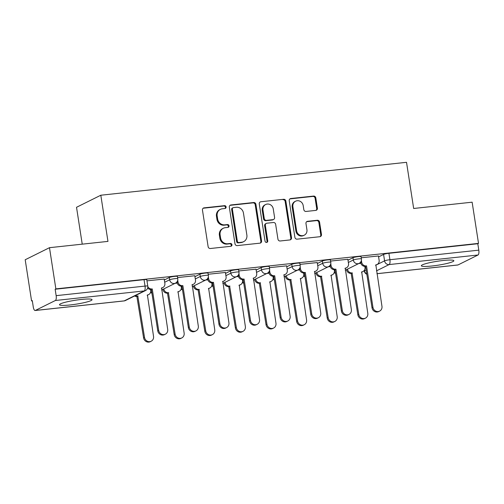 <?xml version="1.0" encoding="UTF-8"?>
<svg xmlns="http://www.w3.org/2000/svg" width="504" height="504" viewBox="0 0 504 504"><rect width="100%" height="100%" fill="white"/><g stroke="black" fill="none" stroke-linecap="round" stroke-linejoin="round"><path stroke-width="0.76" d="M226.107 206.936A1.449 1.342 63.6 0 0 224.538 205.657L204.076 207.862A2.073 1.921 63.6 0 0 202.463 210.099L208.127 246.677A2.073 1.921 63.6 0 0 210.37 248.504L230.832 246.298A1.449 1.342 63.6 0 0 231.96 244.73A1.449 1.342 63.6 0 0 230.391 243.451L227.745 243.741A6.628 6.149 63.6 0 1 220.576 237.901L220.103 234.851A6.628 6.149 63.6 0 1 223.316 228.249A6.628 6.149 63.6 0 1 225.257 227.682L227.909 227.398A1.449 1.342 63.6 0 0 229.037 225.83A1.449 1.342 63.6 0 0 227.468 224.557L224.816 224.841A6.628 6.149 63.6 0 1 217.646 219.001L217.174 215.951A6.628 6.149 63.6 0 1 220.393 209.349A6.628 6.149 63.6 0 1 222.333 208.788L224.979 208.499A1.449 1.342 63.6 0 0 226.107 206.936M225.023 208.499A1.449 1.342 63.6 0 0 223.833 206.01L203.37 208.209A2.073 1.921 63.6 0 0 203.137 208.253M230.876 246.292A1.449 1.342 63.6 0 0 229.685 243.804L227.033 244.087L227.745 243.741M227.947 227.392A1.449 1.342 63.6 0 0 226.756 224.904L224.11 225.194L224.816 224.841M81.295 299.458A16.462 1.997 171.2 0 0 59.504 304.718A16.462 1.997 171.2 0 0 70.245 304.945A16.462 1.997 171.2 0 0 92.037 299.678A16.462 1.997 171.2 0 0 81.295 299.458M443.117 260.505A16.462 1.997 171.2 0 0 421.325 265.766A16.462 1.997 171.2 0 0 432.067 265.992A16.462 1.997 171.2 0 0 453.858 260.732A16.462 1.997 171.2 0 0 443.117 260.505M315.788 210.401A2.073 1.921 63.6 0 0 317.4 208.158L315.806 197.896A2.073 1.921 63.6 0 0 313.57 196.075L290.839 198.519A2.073 1.921 63.6 0 0 289.233 200.756L294.89 237.334A2.073 1.921 63.6 0 0 297.133 239.161L319.857 236.716A2.073 1.921 63.6 0 0 321.47 234.473L319.555 222.081A2.073 1.921 63.6 0 0 317.312 220.254L307.585 221.3A2.073 1.921 63.6 0 0 305.972 223.543L306.923 229.685A5.544 5.141 63.6 0 1 304.24 235.204A5.544 5.141 63.6 0 1 296.623 230.794L292.893 206.716A5.544 5.141 63.6 0 1 295.583 201.197A5.544 5.141 63.6 0 1 303.2 205.607L303.817 209.62A2.073 1.921 63.6 0 0 306.06 211.447L315.788 210.401M55.377 300.497L35.337 310.451A4.221 1.493 -96.1 0 1 35.148 310.508A4.221 1.493 -96.1 0 1 33.277 307.012L32.288 300.598L31.576 300.945L25.2 259.749L49.486 247.684L107.957 241.391L100.813 195.224L406.52 162.313L413.664 208.48L472.135 202.186L478.516 243.382L55.862 288.887L55.157 289.233L56.152 295.653L145.039 286.083A4.221 0.51 -8.8 0 1 147.792 286.14L146.796 279.726A4.221 0.51 -8.8 0 0 144.043 279.67L145.039 286.083A4.221 1.493 -96.1 0 1 144.264 290.928L55.377 300.497A4.221 1.493 -96.1 0 0 56.152 295.653M49.486 247.684L55.862 288.887M255.912 204.347A2.073 1.921 63.6 0 0 253.669 202.52L230.945 204.964A2.073 1.921 63.6 0 0 229.333 207.207L234.996 243.785A2.073 1.921 63.6 0 0 237.233 245.606L259.963 243.161A2.073 1.921 63.6 0 0 261.576 240.925L255.912 204.347L255.2 204.7A2.073 1.921 63.6 0 0 252.964 202.873L230.233 205.317A2.073 1.921 63.6 0 0 230 205.361M260.896 201.745L283.62 199.294A2.073 1.921 63.6 0 1 285.863 201.121L291.52 237.699A2.073 1.921 63.6 0 1 289.913 239.936L280.186 240.988A2.073 1.921 63.6 0 1 277.943 239.161L275.65 224.324A2.073 1.921 63.6 0 0 273.407 222.503L266.956 223.196A2.073 1.921 63.6 0 0 265.343 225.433L267.737 240.881A1.449 1.342 63.6 0 1 267.032 242.323A1.449 1.342 63.6 0 1 265.041 241.17L259.283 203.981A2.073 1.921 63.6 0 1 260.896 201.745L283.62 199.294M378.599 256.901L383.582 254.432L384.571 260.851A4.221 0.51 -8.8 0 1 389.913 259.724L478.8 250.154A4.221 1.493 83.9 0 1 478.025 254.999L457.985 264.953A4.221 1.493 83.9 0 1 457.796 265.01L376.916 273.716M31.576 300.945L32.325 300.869M82.234 244.163L76.526 207.289L100.813 195.224M478.516 243.382L477.805 243.734L478.8 250.154M164.191 279.052L146.973 280.841M194.802 275.751L177.578 277.547M225.408 272.456L208.19 274.252M256.019 269.161L238.802 270.957M286.631 265.866L269.407 267.656M317.237 262.571L300.019 264.361M347.848 259.276L330.63 261.066M347.993 260.196L352.97 257.727L353.323 260.001A4.221 0.51 -8.8 0 1 357.928 258.968A4.221 0.51 -8.8 0 1 361.418 258.936L361.066 256.656A4.221 0.51 171.2 0 0 357.575 256.687A4.221 0.51 171.2 0 0 352.97 257.727M317.381 263.498L322.358 261.022L322.711 263.296A4.221 0.51 -8.8 0 1 327.316 262.263A4.221 0.51 -8.8 0 1 330.807 262.231L330.454 259.951A4.221 0.51 171.2 0 0 326.964 259.982A4.221 0.51 171.2 0 0 322.358 261.022M286.77 266.792L291.753 264.317L292.106 266.597A4.221 0.51 -8.8 0 1 296.711 265.558A4.221 0.51 -8.8 0 1 300.201 265.526L299.849 263.245A4.221 0.51 171.2 0 0 296.358 263.277A4.221 0.51 171.2 0 0 291.753 264.317M256.164 270.087L261.141 267.611L261.494 269.892A4.221 0.51 -8.8 0 1 266.099 268.853A4.221 0.51 -8.8 0 1 269.59 268.821L269.237 266.547A4.221 0.51 171.2 0 0 265.747 266.572A4.221 0.51 171.2 0 0 261.141 267.611M225.553 273.382L230.53 270.906L230.882 273.187A4.221 0.51 -8.8 0 1 235.488 272.147A4.221 0.51 -8.8 0 1 238.978 272.116L238.625 269.842A4.221 0.51 171.2 0 0 235.135 269.867A4.221 0.51 171.2 0 0 230.53 270.906M194.941 276.677L199.924 274.201L200.277 276.482A4.221 0.51 -8.8 0 1 204.876 275.442A4.221 0.51 -8.8 0 1 208.373 275.411L208.02 273.137A4.221 0.51 171.2 0 0 204.523 273.168A4.221 0.51 171.2 0 0 199.924 274.201M164.336 279.972L169.312 277.496L169.665 279.777A4.221 0.51 -8.8 0 1 174.271 278.737A4.221 0.51 -8.8 0 1 177.761 278.706L177.408 276.431A4.221 0.51 171.2 0 0 173.918 276.463A4.221 0.51 171.2 0 0 169.312 277.496M378.46 255.982L361.236 257.771M477.805 243.734L388.918 253.304A4.221 0.51 171.2 0 0 383.582 254.432M55.157 289.233L144.043 279.67M177.244 283.091L175.09 283.324M207.856 279.796L205.695 280.029M238.468 276.501L236.307 276.734M269.073 273.206L266.918 273.439M299.685 269.911L297.524 270.138M330.296 266.616L328.136 266.843M360.902 263.315L358.747 263.548M220.393 209.349L219.681 209.702A6.628 6.149 63.6 0 0 216.468 216.304L217.174 215.951M224.11 225.194A6.628 6.149 63.6 0 1 216.941 219.353L216.468 216.304M223.316 228.249L222.604 228.602A6.628 6.149 63.6 0 0 219.391 235.204L220.103 234.851M227.033 244.087A6.628 6.149 63.6 0 1 219.864 238.253L219.391 235.204M260.196 243.123A2.073 1.921 63.6 0 0 260.864 241.277L255.2 204.7M233.503 207.585A1.449 1.342 63.6 0 0 232.376 209.154L237.346 241.258A1.449 1.342 63.6 0 0 238.915 242.537L241.706 242.235A6.628 6.149 63.6 0 0 243.646 241.668A6.628 6.149 63.6 0 0 246.866 235.072L243.463 213.123A6.628 6.149 63.6 0 0 236.294 207.283L233.503 207.585M233.075 207.705L232.369 208.058A1.449 1.342 63.6 0 0 231.664 209.5L232.376 209.154M243.646 241.668L242.941 242.021A6.628 6.149 63.6 0 1 241 242.588L238.203 242.89A1.449 1.342 63.6 0 1 236.634 241.611L231.664 209.5M290.147 239.898A2.073 1.921 63.6 0 0 290.814 238.052L285.151 201.474A2.073 1.921 63.6 0 0 282.914 199.647M266.351 223.373L265.639 223.726A2.073 1.921 63.6 0 0 264.638 225.786L267.026 241.233L267.737 240.881M266.647 242.443A1.449 1.342 63.6 0 0 267.026 241.233M273.262 208.933A5.544 5.141 63.6 0 0 265.646 204.523A5.544 5.141 63.6 0 0 262.962 210.042L264.272 218.528A2.073 1.921 63.6 0 0 266.515 220.349L272.966 219.656A2.073 1.921 63.6 0 0 274.579 217.419L273.262 208.933M265.646 204.523L264.94 204.876A5.544 5.141 63.6 0 0 262.25 210.395L262.962 210.042M273.571 219.479L272.866 219.832A2.073 1.921 63.6 0 1 272.261 220.009L265.81 220.702A2.073 1.921 63.6 0 1 263.567 218.881L262.25 210.395M295.583 201.197L294.872 201.55A5.544 5.141 63.6 0 0 292.188 207.068L292.893 206.716M304.24 235.204L303.534 235.557A5.544 5.141 63.6 0 1 295.911 231.147L292.188 207.068M320.09 236.672A2.073 1.921 63.6 0 0 320.764 234.826L318.843 222.428A2.073 1.921 63.6 0 0 316.606 220.607L306.879 221.653A2.073 1.921 63.6 0 0 306.646 221.691M316.021 210.357A2.073 1.921 63.6 0 0 316.688 208.511L315.101 198.248A2.073 1.921 63.6 0 0 312.858 196.421L290.134 198.872A2.073 1.921 63.6 0 0 289.901 198.91M135.507 295.527A4.221 3.912 63.6 0 0 137.8 295.993L144.503 337.365A4.851 4.498 63.6 0 0 151.175 341.227A4.851 4.498 63.6 0 0 153.531 336.395L147.414 294.96A4.221 3.912 63.6 0 0 150.696 290.392L150.545 289.435M148.648 294.601L147.729 295.054A4.221 3.912 -116.4 0 1 147.162 295.281M151.175 341.227L150.255 341.687A4.851 4.498 -116.4 0 1 143.583 337.825L136.88 296.453A4.221 3.912 -116.4 0 1 134.587 295.987M137.17 296.421L138.09 295.961M147.836 286.606A4.221 3.912 63.6 0 0 151.962 288.962L151.042 289.416A4.221 3.912 -116.4 0 1 147.634 288.086M152.252 288.931L158.666 330.334A4.851 4.498 63.6 0 0 165.337 334.196A4.851 4.498 63.6 0 0 167.687 329.358L161.576 287.923A4.221 3.912 63.6 0 0 162.811 287.563L161.891 288.023A4.221 3.912 -116.4 0 1 161.324 288.244M165.337 334.196L164.417 334.65A4.851 4.498 -116.4 0 1 157.746 330.788L151.332 289.384M162.811 287.563A4.221 3.912 63.6 0 0 164.858 283.361L164.178 278.989M163.832 288.912L163.844 288.981A4.221 3.912 63.6 0 0 168.405 292.698L175.115 334.07A4.851 4.498 63.6 0 0 181.787 337.932A4.851 4.498 63.6 0 0 184.136 333.1L178.025 291.665A4.221 3.912 63.6 0 0 181.308 287.097L181.157 286.14M179.26 291.299L178.34 291.759A4.221 3.912 -116.4 0 1 177.773 291.986M181.787 337.932L180.867 338.392A4.851 4.498 -116.4 0 1 174.189 334.53L167.486 293.152A4.221 3.912 -116.4 0 1 162.924 289.435L163.844 288.981M167.782 293.12L168.701 292.666M194.443 285.617L194.45 285.686A4.221 3.912 63.6 0 0 199.017 289.403L205.72 330.775A4.851 4.498 63.6 0 0 212.392 334.637A4.851 4.498 63.6 0 0 214.748 329.805L208.631 288.37A4.221 3.912 63.6 0 0 211.913 283.802L211.768 282.845M209.872 288.005L208.946 288.464A4.221 3.912 -116.4 0 1 208.385 288.691M212.392 334.637L211.472 335.097A4.851 4.498 -116.4 0 1 204.8 331.235L198.097 289.857A4.221 3.912 -116.4 0 1 193.53 286.14L194.45 285.686M198.393 289.825L199.313 289.372M177.729 280.174L178.007 281.944A4.221 3.912 63.6 0 0 182.568 285.661L181.648 286.121A4.221 3.912 -116.4 0 1 177.087 282.404L176.999 281.843M182.864 285.629L189.271 327.039A4.851 4.498 63.6 0 0 195.949 330.901A4.851 4.498 63.6 0 0 198.299 326.063L192.181 284.628A4.221 3.912 63.6 0 0 193.423 284.269L192.503 284.728A4.221 3.912 -116.4 0 1 191.936 284.949M195.949 330.901L195.023 331.355A4.851 4.498 -116.4 0 1 188.351 327.493L181.944 286.089M193.423 284.269A4.221 3.912 63.6 0 0 195.47 280.067L194.79 275.694M208.341 276.879L208.612 278.649A4.221 3.912 63.6 0 0 213.179 282.366L212.26 282.826A4.221 3.912 -116.4 0 1 207.692 279.109L207.604 278.548M213.476 282.334L219.883 323.744A4.851 4.498 63.6 0 0 226.554 327.606A4.851 4.498 63.6 0 0 228.911 322.768L222.793 281.333A4.221 3.912 63.6 0 0 224.028 280.974L223.108 281.434A4.221 3.912 -116.4 0 1 222.548 281.654M226.554 327.606L225.634 328.06A4.851 4.498 -116.4 0 1 218.963 324.198L212.556 282.794M224.028 280.974A4.221 3.912 63.6 0 0 226.076 276.772L225.401 272.393M225.049 282.322L225.061 282.391A4.221 3.912 63.6 0 0 229.629 286.108L236.332 327.48A4.851 4.498 63.6 0 0 243.004 331.342A4.851 4.498 63.6 0 0 245.36 326.51L239.243 285.075A4.221 3.912 63.6 0 0 242.525 280.507L242.38 279.55M240.477 284.71L239.558 285.169A4.221 3.912 -116.4 0 1 238.991 285.39M243.004 331.342L242.084 331.796A4.851 4.498 -116.4 0 1 235.412 327.94L228.709 286.562A4.221 3.912 -116.4 0 1 224.141 282.845L225.061 282.391M228.999 286.53L229.925 286.077M255.66 279.027L255.673 279.096A4.221 3.912 63.6 0 0 260.234 282.813L266.944 324.185A4.851 4.498 63.6 0 0 273.615 328.047A4.851 4.498 63.6 0 0 275.965 323.215L269.854 281.774A4.221 3.912 63.6 0 0 273.137 277.213L272.985 276.255M271.089 281.415L270.169 281.875A4.221 3.912 -116.4 0 1 269.602 282.095M273.615 328.047L272.696 328.501A4.851 4.498 -116.4 0 1 266.024 324.639L259.314 283.267A4.221 3.912 -116.4 0 1 254.753 279.55L255.673 279.096M259.61 283.235L260.53 282.782M286.272 275.732L286.285 275.801A4.221 3.912 63.6 0 0 290.846 279.518L297.549 320.891A4.851 4.498 63.6 0 0 304.221 324.752A4.851 4.498 63.6 0 0 306.577 319.92L300.46 278.479A4.221 3.912 63.6 0 0 303.742 273.918L303.597 272.96M301.701 278.12L300.775 278.58A4.221 3.912 -116.4 0 1 300.214 278.8M304.221 324.752L303.301 325.206A4.851 4.498 -116.4 0 1 296.629 321.344L289.926 279.972A4.221 3.912 -116.4 0 1 285.358 276.255L286.285 275.801M290.222 279.941L291.142 279.487M238.946 273.584L239.224 275.354A4.221 3.912 63.6 0 0 243.791 279.071L242.871 279.531A4.221 3.912 -116.4 0 1 238.304 275.814L238.216 275.253M244.081 279.04L250.494 320.45A4.851 4.498 63.6 0 0 257.166 324.305A4.851 4.498 63.6 0 0 259.522 319.473L253.405 278.038A4.221 3.912 63.6 0 0 254.64 277.679L253.72 278.132A4.221 3.912 -116.4 0 1 253.153 278.359M257.166 324.305L256.246 324.765A4.851 4.498 -116.4 0 1 249.575 320.903L243.161 279.5M254.64 277.679A4.221 3.912 63.6 0 0 256.687 273.477L256.007 269.098M269.558 270.289L269.835 272.059A4.221 3.912 63.6 0 0 274.397 275.776L273.477 276.236A4.221 3.912 -116.4 0 1 268.916 272.519L268.827 271.958M274.693 275.745L281.106 317.148A4.851 4.498 63.6 0 0 287.778 321.01A4.851 4.498 63.6 0 0 290.128 316.178L284.01 274.743A4.221 3.912 63.6 0 0 285.251 274.384L284.332 274.837A4.221 3.912 -116.4 0 1 283.765 275.064M287.778 321.01L286.852 321.47A4.851 4.498 -116.4 0 1 280.18 317.608L273.773 276.205M285.251 274.384A4.221 3.912 63.6 0 0 287.299 270.182L286.618 265.803M300.17 266.988L300.441 268.764A4.221 3.912 63.6 0 0 305.008 272.481L304.088 272.941A4.221 3.912 -116.4 0 1 299.521 269.224L299.439 268.663M305.304 272.45L311.711 313.853A4.851 4.498 63.6 0 0 318.383 317.715A4.851 4.498 63.6 0 0 320.739 312.883L314.622 271.448A4.221 3.912 63.6 0 0 315.857 271.089L314.937 271.543A4.221 3.912 -116.4 0 1 314.376 271.769M318.383 317.715L317.463 318.175A4.851 4.498 -116.4 0 1 310.792 314.313L304.385 272.91M315.857 271.089A4.221 3.912 63.6 0 0 317.904 266.887L317.23 262.508M316.884 272.437L316.89 272.5A4.221 3.912 63.6 0 0 321.457 276.224L328.161 317.596A4.851 4.498 63.6 0 0 334.832 321.457A4.851 4.498 63.6 0 0 337.189 316.625L331.071 275.184A4.221 3.912 63.6 0 0 334.354 270.623L334.209 269.665M332.306 274.825L331.386 275.285A4.221 3.912 -116.4 0 1 330.819 275.505M334.832 321.457L333.913 321.911A4.851 4.498 -116.4 0 1 327.241 318.049L320.538 276.677A4.221 3.912 -116.4 0 1 315.97 272.96L316.89 272.5M320.827 276.646L321.754 276.192M330.775 263.693L331.052 265.469A4.221 3.912 63.6 0 0 335.62 269.186L334.7 269.646A4.221 3.912 -116.4 0 1 330.133 265.929L330.044 265.369M335.91 269.155L342.323 310.558A4.851 4.498 63.6 0 0 348.995 314.42A4.851 4.498 63.6 0 0 351.351 309.588L345.234 268.153A4.221 3.912 63.6 0 0 346.469 267.794L345.549 268.248A4.221 3.912 -116.4 0 1 344.982 268.474M348.995 314.42L348.075 314.88A4.851 4.498 -116.4 0 1 341.403 311.018L334.99 269.615M346.469 267.794A4.221 3.912 63.6 0 0 348.516 263.592L347.842 259.214M347.489 269.142L347.502 269.205A4.221 3.912 63.6 0 0 352.069 272.929L358.772 314.301A4.851 4.498 63.6 0 0 365.444 318.163A4.851 4.498 63.6 0 0 367.794 313.331L361.683 271.889A4.221 3.912 63.6 0 0 364.965 267.328L364.814 266.37M362.918 271.53L361.998 271.99A4.221 3.912 -116.4 0 1 361.431 272.21M365.444 318.163L364.524 318.616A4.851 4.498 -116.4 0 1 357.853 314.754L351.143 273.382A4.221 3.912 -116.4 0 1 346.582 269.665L347.502 269.205M351.439 273.351L352.359 272.897M361.387 260.398L361.664 262.174A4.221 3.912 63.6 0 0 366.225 265.892L365.305 266.351A4.221 3.912 -116.4 0 1 360.744 262.634L360.656 262.074M366.521 265.86L372.935 307.264A4.851 4.498 63.6 0 0 379.606 311.125A4.851 4.498 63.6 0 0 381.956 306.293L375.845 264.858A4.221 3.912 63.6 0 0 377.08 264.499L376.16 264.953A4.221 3.912 -116.4 0 1 375.593 265.18M379.606 311.125L378.687 311.585A4.851 4.498 -116.4 0 1 372.009 307.724L365.602 266.32M377.08 264.499A4.221 3.912 63.6 0 0 379.128 260.297L378.447 255.919M223.833 206.01L224.538 205.657M229.685 243.804L230.391 243.451M226.756 224.904L227.468 224.557M364.43 270.131L364.537 270.799L366.169 269.987M375.612 265.299L384.571 260.851A4.221 3.912 -116.4 0 0 389.138 264.568L376.469 270.856M376.91 273.678L457.985 264.953M478.025 254.999L389.138 264.568A4.221 1.493 -96.1 0 0 389.913 259.724L388.918 253.304M35.337 310.451L124.223 300.882L144.264 290.928A4.221 3.912 63.6 0 0 145.499 290.569A4.221 4.221 0 0 0 147.792 286.14M348.346 262.477L353.323 260.001A4.221 3.912 -116.4 0 0 359.125 263.359A4.221 4.221 0 0 0 361.418 258.936M317.734 265.772L322.711 263.296A4.221 3.912 -116.4 0 0 328.514 266.654A4.221 4.221 0 0 0 330.807 262.231M287.123 269.067L292.106 266.597A4.221 3.912 -116.4 0 0 297.908 269.955A4.221 4.221 0 0 0 300.201 265.526M256.517 272.362L261.494 269.892A4.221 3.912 -116.4 0 0 267.296 273.25A4.221 4.221 0 0 0 269.59 268.821M225.905 275.656L230.882 273.187A4.221 3.912 -116.4 0 0 236.685 276.545A4.221 4.221 0 0 0 238.978 272.116M195.294 278.951L200.277 276.482A4.221 3.912 -116.4 0 0 206.079 279.84A4.221 4.221 0 0 0 208.373 275.411M164.688 282.246L169.665 279.777A4.221 3.912 -116.4 0 0 175.468 283.135A4.221 4.221 0 0 0 177.761 278.706M150.652 291.967A4.221 3.912 63.6 0 0 151.887 292.975M181.264 288.672A4.221 3.912 63.6 0 0 182.498 289.68M211.869 285.377A4.221 3.912 63.6 0 0 213.11 286.385M242.481 282.082A4.221 3.912 63.6 0 0 243.722 283.091M273.092 278.788A4.221 3.912 63.6 0 0 274.327 279.796M303.704 275.493A4.221 3.912 63.6 0 0 304.939 276.501M334.31 272.198A4.221 3.912 63.6 0 0 335.551 273.206M364.203 270.472L364.285 271.026A4.221 0.51 -8.8 0 1 364.537 270.799A4.221 3.912 -116.4 0 0 366.799 274.05M125.458 300.523A4.221 3.912 63.6 0 1 124.223 300.882A4.221 1.493 83.9 0 1 124.034 300.938A4.221 4.221 0 0 0 125.458 300.523L145.499 290.569M216.941 219.353L217.646 219.001M219.864 238.253L220.576 237.901M203.37 208.209L204.076 207.862M260.864 241.277L261.576 240.925M230.233 205.317L230.945 204.964M252.964 202.873L253.669 202.52M236.634 241.611L237.346 241.258M238.203 242.89L238.915 242.537M241 242.588L241.706 242.235M285.151 201.474L285.863 201.121M290.814 238.052L291.52 237.699M264.638 225.786L265.343 225.433M263.567 218.881L264.272 218.528M265.81 220.702L266.515 220.349M272.261 220.009L272.966 219.656M295.911 231.147L296.623 230.794M306.879 221.653L307.585 221.3M316.606 220.607L317.312 220.254M318.843 222.428L319.555 222.081M320.764 234.826L321.47 234.473M290.134 198.872L290.839 198.519M312.858 196.421L313.57 196.075M315.101 198.248L315.806 197.896M316.688 208.511L317.4 208.158M136.88 296.453L137.8 295.993M143.583 337.825L144.503 337.365M151.962 288.962L151.042 289.416M158.666 330.334L157.746 330.788M167.486 293.152L168.405 292.698M174.189 334.53L175.115 334.07M198.097 289.857L199.017 289.403M204.8 331.235L205.72 330.775M182.568 285.661L181.648 286.121M178.007 281.944L177.087 282.404M189.271 327.039L188.351 327.493M213.179 282.366L212.26 282.826M208.612 278.649L207.692 279.109M219.883 323.744L218.963 324.198M228.709 286.562L229.629 286.108M235.412 327.94L236.332 327.48M259.314 283.267L260.234 282.813M266.024 324.639L266.944 324.185M289.926 279.972L290.846 279.518M296.629 321.344L297.549 320.891M243.791 279.071L242.871 279.531M239.224 275.354L238.304 275.814M250.494 320.45L249.575 320.903M274.397 275.776L273.477 276.236M269.835 272.059L268.916 272.519M281.106 317.148L280.18 317.608M305.008 272.481L304.088 272.941M300.441 268.764L299.521 269.224M311.711 313.853L310.792 314.313M320.538 276.677L321.457 276.224M327.241 318.049L328.161 317.596M335.62 269.186L334.7 269.646M331.052 265.469L330.133 265.929M342.323 310.558L341.403 311.018M351.143 273.382L352.069 272.929M357.853 314.754L358.772 314.301M366.225 265.892L365.305 266.351M361.664 262.174L360.744 262.634M372.935 307.264L372.009 307.724M175.468 283.135L161.601 290.021M150.57 292.295A4.221 4.221 0 0 0 151.924 293.202M206.079 279.84L192.207 286.726M181.175 289A4.221 4.221 0 0 0 182.536 289.907M236.685 276.545L222.818 283.431M211.787 285.699A4.221 4.221 0 0 0 213.142 286.612M267.296 273.25L253.43 280.136M242.399 282.404A4.221 4.221 0 0 0 243.753 283.317M297.908 269.955L284.036 276.841M273.004 279.109A4.221 4.221 0 0 0 274.365 280.022M328.514 266.654L314.647 273.546M303.616 275.814A4.221 4.221 0 0 0 304.97 276.721M359.125 263.359L345.259 270.251M334.228 272.519A4.221 4.221 0 0 0 335.582 273.426M364.285 271.026A4.221 4.221 0 0 0 366.836 274.277M35.148 310.508L124.034 300.938"/></g></svg>
